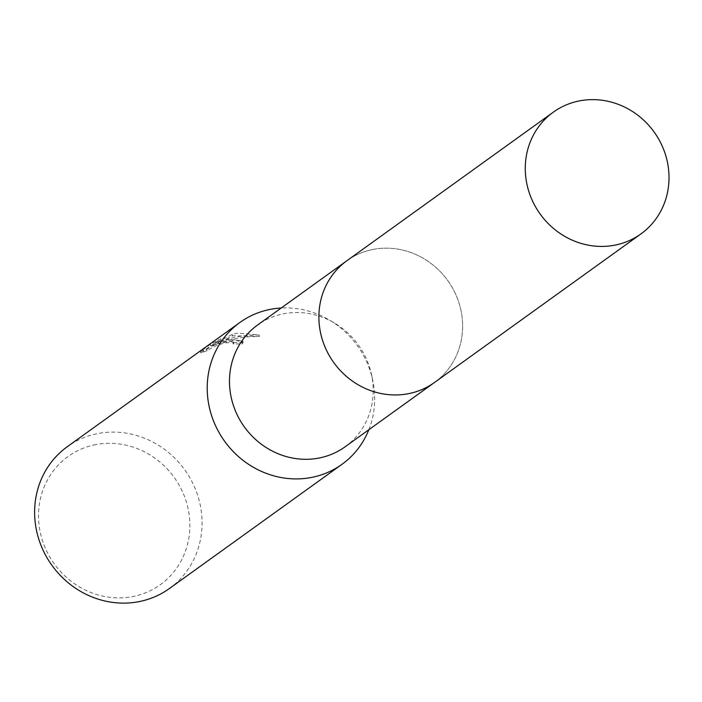 <?xml version="1.0" encoding="UTF-8"?>
<svg xmlns="http://www.w3.org/2000/svg" width="702" height="702" viewBox="0 0 702 702"><rect width="100%" height="100%" fill="white"/><g stroke="black" fill="none" stroke-linecap="round" stroke-linejoin="round"><path stroke-width="0.53" stroke-dasharray="3.51 2.63" d="M345.147 446.779A74.991 70.2 54.3 0 0 371.533 374.684A74.991 70.2 54.3 0 0 334.284 322.92A74.991 70.2 54.3 0 0 284.012 313.715A74.991 70.2 54.3 0 0 257.537 325.044M373.429 249.368A74.991 70.2 54.3 0 0 346.946 260.688A74.991 70.2 54.3 0 0 326.026 349.254A74.991 70.2 54.3 0 0 408.09 393.752A74.991 70.2 54.3 0 0 434.564 382.432A74.991 70.2 54.3 0 0 455.484 293.866A74.991 70.2 54.3 0 0 373.429 249.368M229.159 339.206L218.585 342.128L230.344 338.355L238.469 336.583L248.754 335.266L259.056 334.951L237.653 333.099L232.283 334.389L212.767 344.515L220.744 338.776L210.302 344.428L200.465 351.509L206.73 349.263L213.654 345.086L223.798 341.628L226.518 341.111L233.31 341.453L232.915 342.664A87.381 81.792 -125.7 0 1 241.839 342.646L242.795 341.014L229.159 339.206M169.393 588.53A87.381 81.792 54.3 0 0 193.77 485.345A87.381 81.792 54.3 0 0 98.157 433.494A87.381 81.792 54.3 0 0 67.304 446.691M95.937 444.577A78.975 73.921 54.3 0 0 40.742 534.512A78.975 73.921 54.3 0 0 132.441 596.63A78.975 73.921 54.3 0 0 187.645 506.695A78.975 73.921 54.3 0 0 95.937 444.577M210.653 345.893L221.095 340.198L213.11 345.946L232.616 335.793L259.407 336.425L247.674 336.811L238.891 337.978L230.212 339.882L218.927 343.541L235.354 340.075L243.138 342.453L242.181 344.085A85.925 80.432 54.3 0 0 233.257 344.077L233.845 343.173L232.195 342.339L224.131 343.032L213.987 346.498L207.072 350.693L200.816 352.983L210.653 345.893L210.302 344.428M233.257 344.077L232.915 342.664M218.927 343.541L218.585 342.128M259.407 336.425L259.056 334.951M232.616 335.793L232.283 334.389M213.11 345.946L212.767 344.515M221.095 340.198L220.744 338.776M200.816 352.983L200.465 351.509M207.064 350.693L206.73 349.263M242.181 344.085L241.839 342.646M368.822 429.747A87.381 81.792 54.3 0 0 372.736 380.308A87.381 81.792 54.3 0 0 329.326 319.998A87.381 81.792 54.3 0 0 281.212 308.002M433.766 383.002L434.564 382.432A75 70.209 54.3 0 0 460.512 308.353A75 70.209 54.3 0 0 346.946 260.688L346.156 261.267M233.512 341.76L233.845 343.173M206.581 349.166L206.923 350.596M242.795 341.014L243.138 342.453M334.284 322.92L329.326 319.998M371.533 374.684L372.736 380.308"/><path stroke-width="1.05" d="M346.156 261.267L257.537 325.044A74.991 70.2 54.3 0 0 236.609 413.601A74.991 70.2 54.3 0 0 318.673 458.108A74.991 70.2 54.3 0 0 345.147 446.779L433.766 383.002M281.212 308.002A87.381 81.792 54.3 0 0 270.753 309.275A87.381 81.792 54.3 0 0 239.9 322.472A87.381 81.792 54.3 0 0 215.523 425.658A87.381 81.792 54.3 0 0 311.135 477.518A87.381 81.792 54.3 0 0 341.988 464.32A87.381 81.792 54.3 0 0 368.822 429.747M239.9 322.472L67.304 446.691A87.381 81.792 54.3 0 0 42.927 549.877A87.381 81.792 54.3 0 0 138.548 601.728A87.381 81.792 54.3 0 0 169.393 588.53L341.988 464.32M666.9 159.819A75 70.209 54.3 0 0 553.334 112.153A75 70.209 54.3 0 0 527.386 186.232A75 70.209 54.3 0 0 640.952 233.898A75 70.209 54.3 0 0 666.9 159.819M553.334 112.153L346.946 260.688A75 70.209 54.3 0 0 320.998 334.766A75 70.209 54.3 0 0 434.564 382.432L640.952 233.898"/></g></svg>
